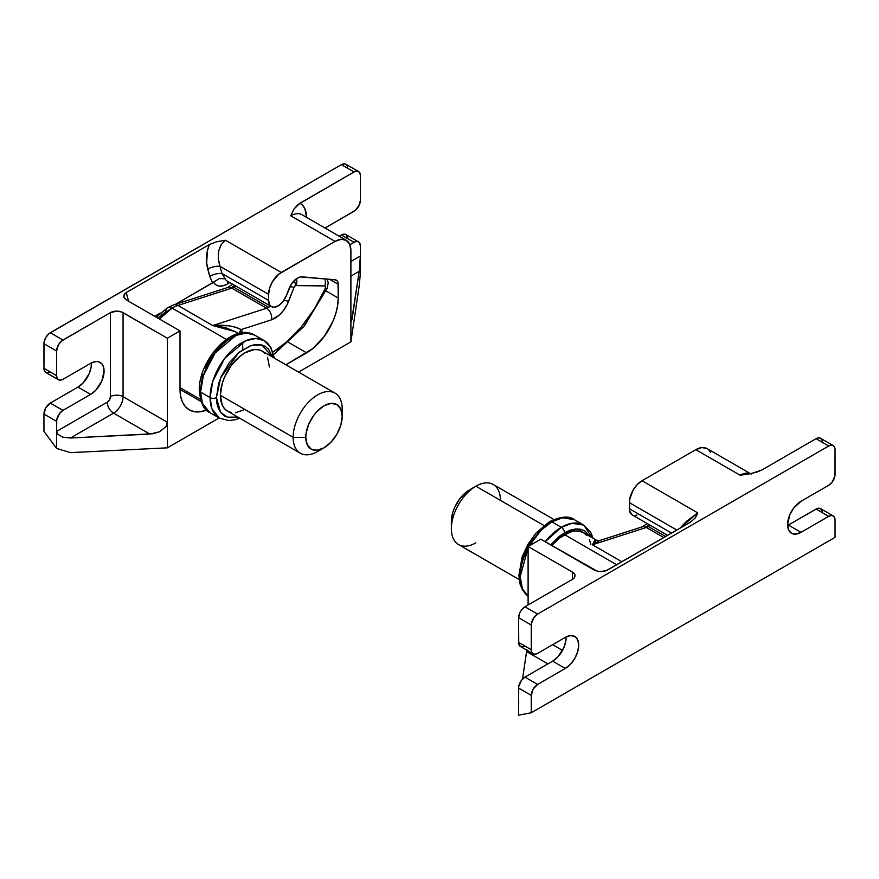 <?xml version="1.0" encoding="UTF-8"?>
<svg xmlns="http://www.w3.org/2000/svg" width="879" height="879" viewBox="0 0 879 879"><rect width="100%" height="100%" fill="white"/><g stroke="black" fill="none" stroke-linecap="round" stroke-linejoin="round"><path stroke-width="1.32" d="M518.632 699.398L518.731 686.587L521.423 680.379L524.939 677.116L552.627 661.14L557.769 656.976L563.813 647.779L565.812 641.022L566.054 636.967A19.019 10.977 120 0 1 552.627 661.14L565.285 668.447L552.627 661.14L524.939 677.116A8.955 5.164 120 0 0 518.61 688.081L531.268 695.388L531.268 712.748L518.61 715.187L518.61 688.081L531.268 695.388L533.124 689.147L537.596 684.433L524.939 677.116L537.596 684.433L565.285 668.447L537.596 684.433A8.955 5.164 -60 0 0 531.268 695.388L531.268 712.748L835.05 537.355L835.05 520.005L835.05 537.355L531.268 712.748L518.61 715.187L518.698 700.321M524.939 646.065L522.522 646.9L520.467 646.504L518.731 643.758L518.61 617.739L519.676 613.07L521.423 610.048L524.939 606.785L572.405 579.382L574.35 577.701L575.031 575.723L574.35 573.745L572.405 572.064L528.103 546.496L540.761 539.19L594.127 569.999L598.951 571.548L605.851 570.878L690.356 522.247L695.322 517.907L697.486 513.765L697.761 512.907L642.022 480.725L695.816 449.663L740.118 475.242L751.666 473.451L761.95 469.946L816.064 438.698L818.481 437.863L821.327 438.907M821.909 439.841L822.272 441.005M833.193 515.907A8.955 5.164 -60 0 1 835.05 520.005L834.567 517.489L833.193 515.907A8.955 5.164 -60 0 0 828.721 516.347L831.138 515.512L833.193 515.907L820.536 508.6A8.955 5.164 120 0 0 816.064 509.04L828.721 516.347L801.033 532.333A19.019 10.977 -60 0 1 791.529 533.278L795.891 534.124L801.033 532.333L788.375 525.027L816.064 509.04L828.721 516.347L801.033 532.333L788.375 525.027A19.019 10.977 120 0 1 787.606 525.444L817.294 508.469L820.536 508.6L822.272 511.336M791.529 533.278A19.019 10.977 -60 0 1 788.606 518.039A19.019 10.977 -60 0 1 801.033 501.272L828.721 485.285L801.033 501.272L793.561 508.205L789.847 514.633L787.584 524.565L788.606 529.916L791.529 533.278M835.05 474.33L835.05 449.663L834.929 475.825L832.237 482.033L828.721 485.285A8.955 5.164 -60 0 0 835.05 474.33M748.974 473.957L757.138 472.023L761.95 469.946L816.064 438.698L828.721 446.005L537.596 614.091L524.939 606.785L572.405 579.382L572.405 572.064L572.405 579.382A8.955 5.164 180 0 0 575.031 575.723A8.955 5.164 180 0 0 572.405 572.064L528.103 546.496L540.761 539.19L597.313 571.24M533.124 653.811A8.955 5.164 -60 0 1 531.268 649.713L518.61 642.406A8.955 5.164 120 0 0 520.467 646.504L533.124 653.811A8.955 5.164 -60 0 0 537.596 653.372L565.285 637.385L537.596 653.372L535.179 654.207L533.124 653.811L531.751 652.229L531.268 649.713L518.61 642.406L518.61 617.739L531.268 625.046L531.268 649.713L531.388 623.552L534.08 617.355L537.596 614.091L828.721 446.005L831.138 445.17L833.193 445.565L834.567 447.147L835.05 449.663A8.955 5.164 -60 0 0 833.193 445.565A8.955 5.164 -60 0 0 828.721 446.005L816.064 438.698A8.955 5.164 120 0 1 820.536 438.258L833.193 445.565M565.285 637.385A19.019 10.977 -60 0 1 574.789 636.44A19.019 10.977 -60 0 1 577.712 651.68A19.019 10.977 -60 0 1 565.285 668.447L570.427 664.293L574.789 658.404L577.712 651.68L578.734 645.153L577.712 639.791L574.789 636.44L570.427 635.594L565.285 637.385M679.61 528.521L686.719 521.148L697.761 512.907L695.322 517.907L690.356 522.247L607.213 570.24L600.764 571.68M679.742 528.367L697.761 512.907L642.022 480.725A17.899 10.339 120 0 0 629.364 502.645L676.83 530.048L629.364 502.645L629.364 508.71L671.578 533.081L629.364 508.71A13.427 7.746 120 0 0 632.144 514.863L629.551 510.743L629.606 499.657L633.067 490.174L637.176 484.637L642.022 480.725L695.816 449.663L740.118 475.242A22.371 12.921 -60 0 1 750.424 473.693M526.609 651.592L547.881 663.876L526.609 651.592L526.895 649.416L522.522 679.06L526.609 651.592M552.627 644.692L562.527 650.405L552.627 644.692M528.103 604.95L528.103 546.496L528.103 604.95M707.002 448.554A22.371 12.921 120 0 0 695.816 449.663L701.871 447.554L707.002 448.554L751.303 474.133M637 515.05L635.22 515.457M708.968 450.191L710.43 452.498M748.831 473.99L740.118 475.242A22.371 12.921 -60 0 1 750.38 473.682M518.61 617.739L531.268 625.046A8.955 5.164 -60 0 1 537.596 614.091L524.939 606.785A8.955 5.164 120 0 0 518.61 617.739M551.836 521.829L562.384 517.83L574.207 519.61A44.752 25.843 120 0 0 551.836 521.829L561.329 527.312A4.472 2.582 60 0 1 564.494 532.795L577.36 528.905L590.128 536.553L584.634 530.795L580.316 529.202L575.393 529.004L570.053 530.213L564.494 532.795L558.934 536.629L550.672 544.903L564.494 532.795A4.472 2.582 -120 0 0 561.329 527.312A44.752 25.843 -60 0 1 583.7 525.093L571.877 523.313L561.329 527.312L551.836 521.829A44.752 25.843 120 0 0 529.235 545.837L541.167 530.125L551.836 521.829A4.472 2.582 -120 0 0 549.595 521.61A4.472 2.582 60 0 1 551.836 521.829M537.772 532.454L548.672 523.653A4.472 2.582 60 0 1 549.595 521.61C561.088 516.314 569.284 515.643 574.207 519.61L583.7 525.093L590.512 531.905L593.16 538.311M592.138 537.717L583.7 525.093M553.847 519.478L493.229 484.483A34.688 20.019 120 0 0 475.891 486.208L543.925 525.477L475.891 486.208A34.688 20.019 -60 0 1 500.415 500.36M469.562 489.856L475.891 486.208L469.562 489.856A25.733 14.855 120 0 0 451.366 521.368L452.751 512.534L454.432 507.93L459.453 499.239L466.013 492.306L475.891 486.208A34.688 20.019 120 0 0 453.234 516.764A34.688 20.019 120 0 0 458.552 544.562L519.159 579.558M599.841 540.486L592.457 544.782L621.882 561.769L592.457 544.782L594.556 540.651L596.028 540.025L596.896 540.53M564.494 534.619L616.706 564.757L564.494 534.619A38.039 21.964 120 0 0 551.836 545.584L559.242 538.245L569.746 532.18L574.789 531.037L579.437 531.224L583.513 532.729A38.039 21.964 120 0 0 564.494 534.619M648.35 526.532A13.427 7.746 120 0 0 650.185 525.268A13.427 7.746 120 0 1 648.35 526.532L665.634 536.509L648.35 526.532A13.427 7.746 120 0 1 646.307 527.466L663.81 537.563L646.307 527.466A13.427 7.746 120 0 0 648.35 526.532M646.043 527.279L648.405 524.961M599.808 540.497L596.434 540.189L592.457 544.782L646.307 527.466A8.955 6.164 -107.8 0 0 642.197 526.862L599.808 540.497L592.457 544.782L646.307 527.466A8.955 6.164 72.2 0 0 642.153 526.884M475.891 542.837A34.688 20.019 -60 0 1 451.366 528.686A34.688 20.019 -60 0 1 475.891 486.208M520.192 572.987L522.357 559.143L528.532 544.914L532.85 538.333M545.189 541.739A44.752 25.843 -60 0 1 561.329 527.312L545.189 541.739M528.103 547.903A44.752 25.843 120 0 0 528.103 596.237L522.379 588.71L520.192 576.635L528.103 547.903M596.434 540.189L583.513 532.729L586.853 535.509M589.348 539.442L590.875 544.387M306.595 217.64L304.87 208.73L302.772 205.477L299.948 203.214L293.872 209.147L290.773 215.816L335.075 241.395L281.28 272.446L225.54 240.275L216.882 241.681L209.367 244.549L207.466 250.416L206.642 263.019L209.718 276.303L212.531 282.906L175.404 304.343L213.41 282.203L215.893 284.851L219.245 286.082L223.2 285.785L227.485 283.994A8.955 5.164 60 0 1 227.958 281.5A8.955 5.164 -120 0 0 227.485 283.994A22.371 12.921 -60 0 1 213.41 282.203L219.256 278.588L225.09 278.753A13.427 7.746 120 0 0 227.134 281.027L226.848 280.851M360.39 200.291L359.324 204.961L355.292 210.4L325.076 228.057A19.019 10.977 -60 0 1 326.373 227.232L354.061 211.246A8.955 5.164 -60 0 0 360.39 200.291L360.39 175.624L360.39 200.291M349.897 244.714L355.292 241.736L357.577 241.505L359.324 242.516L360.39 245.955L360.39 256.009L350.897 261.492L360.39 256.009L360.39 245.955A8.955 5.164 -60 0 0 358.533 241.868A8.955 5.164 -60 0 0 354.061 242.307L349.897 244.714M301.947 214.707A22.371 12.921 120 0 0 290.773 215.816L335.075 241.395A22.371 12.921 -60 0 1 346.26 240.286L301.958 214.707A22.371 12.921 120 0 0 290.773 215.816L293.872 209.147L297.981 204.532L354.061 171.965L356.478 171.13L358.533 171.526L359.907 173.108L360.39 175.624A8.955 5.164 -60 0 0 358.533 171.526A8.955 5.164 -60 0 0 354.061 171.965L299.948 203.214A31.325 18.085 -60 0 1 306.562 216.267M123.895 297.113L124.313 294.245L126.224 292.542L128.598 301.222L126.224 292.542L209.367 244.549L126.224 292.542L123.851 295.234L123.961 297.322L126.653 300.102L180.019 330.911L167.362 338.217L121.709 312.001L116.731 311.133L110.402 312.638L110.402 396.682L109.479 399.802L107.238 402.164L56.608 431.391L56.728 419.854L59.42 413.646L62.936 410.383L90.625 394.396L95.767 390.243L101.81 381.046L104.074 371.103L103.052 365.752L101.81 363.785L98.096 361.643L95.767 361.555L90.625 363.346L62.936 379.332L60.519 380.167L58.464 379.772L57.091 378.19L56.608 375.674L56.608 351.007L58.464 344.766L61.706 340.898L110.402 312.638L62.936 340.052L50.279 332.734L341.404 164.659L354.061 171.965L341.404 164.659L344.92 163.857L346.667 164.867L347.612 166.955M227.485 283.994L229.727 282.522A22.371 12.921 -60 0 1 227.485 283.994M154.704 316.297L160.286 313.078L154.704 316.297M167.362 447.84L219.124 417.954L167.362 447.84L70.452 452.63L167.362 447.84L167.362 422.261L123.06 396.682L123.06 312.638L167.362 338.217L167.362 422.261L166.032 426.524L159.593 431.765L153.287 433.71L70.452 438.017L113.567 413.13L149.869 434.083L113.567 413.13A13.427 7.746 120 0 0 123.06 396.682L167.362 422.261L167.362 447.84M298.563 372.092L350.897 341.876L359.203 285.928L350.897 341.876L350.897 316.297L352.391 317.165L350.897 316.297L350.897 250.526L349.688 244.23L346.26 240.286A22.371 12.921 -60 0 1 350.897 250.526L350.897 341.876L298.563 372.092M360.39 273.061L360.39 256.009L360.39 273.061L359.203 285.928L360.39 273.061M358.533 241.868L345.876 234.55A8.955 5.164 120 0 0 341.404 235.001L339.261 236.242L341.404 235.001L354.061 242.307L341.404 235.001L343.821 234.155L345.876 234.55L347.612 237.297M124.082 297.574L126.653 300.102L180.019 330.911L180.019 389.375L180.624 396.154L182.425 401.967L185.348 406.592L189.293 409.867L194.083 411.636L199.555 411.855L206.521 410.13A44.752 25.843 -60 0 1 189.293 409.867A44.752 25.843 -60 0 1 180.019 389.375L201.06 401.527L180.019 389.375L180.019 330.911L167.362 338.217L167.362 422.261L166.032 426.524L159.593 431.765L149.869 434.083L70.452 438.017L62.761 437.171L57.662 434.138L62.761 437.171L70.452 438.017L113.567 413.13A8.955 5.164 -120 0 1 107.238 402.164A4.472 2.582 120 0 0 110.402 396.682A8.955 5.164 180 0 1 123.06 396.682A8.955 5.164 0 0 0 110.402 396.682L110.402 312.638A8.955 5.164 180 0 1 123.06 312.638L123.06 396.682A13.427 7.746 -60 0 1 113.567 413.13A8.955 5.164 60 0 1 107.238 402.164L56.608 431.391L57.662 434.138L56.608 431.391L56.608 448.444L70.452 452.63L56.608 448.444L43.95 431.391L43.95 414.042L56.608 421.349L56.608 448.444L43.95 431.391L43.95 414.042L56.608 421.349A8.955 5.164 -60 0 1 62.936 410.383L90.625 394.396L77.967 387.09L90.625 394.396A19.019 10.977 -60 0 0 103.052 377.64A19.019 10.977 -60 0 0 100.129 362.401A19.019 10.977 -60 0 0 90.625 363.346L62.936 379.332A8.955 5.164 -60 0 1 58.464 379.772A8.955 5.164 -60 0 1 56.608 375.674L43.95 368.367L43.95 343.7L56.608 351.007L56.608 375.674L43.95 368.367L44.071 342.206L45.807 337.459L49.048 333.591L341.404 164.659A8.955 5.164 120 0 1 345.876 164.219L358.533 171.526M77.967 387.09A19.019 10.977 120 0 0 91.394 362.917L91.152 366.972L89.153 373.729L83.109 382.936L77.967 387.09L50.279 403.076L77.967 387.09M62.936 410.383L50.279 403.076A8.955 5.164 120 0 0 43.95 414.042L45.807 407.801L50.279 403.076L62.936 410.383M50.279 372.015L46.763 372.817M45.807 372.465L44.433 370.883L43.95 368.367A8.955 5.164 120 0 0 45.807 372.465L58.464 379.772M346.26 240.286L341.129 239.286L335.075 241.395L278.808 274.16L272.325 281.895L269.589 288.224L268.622 294.377A17.899 10.339 -60 0 1 281.28 272.446L225.54 240.275L221.244 244.494L218.673 250.922L218.245 258.58L220.003 266.304L268.622 294.377L268.622 300.442L221.969 273.512L225.09 278.753A13.427 7.746 120 0 0 227.101 281.005L271.402 306.584A13.427 7.746 -60 0 1 268.622 300.442L268.622 294.377L220.003 266.304L221.969 273.512L268.622 300.442L269.743 304.958L271.622 306.705L274.193 307.21L278.742 305.54L283.126 301.376L286.334 295.696A13.427 7.746 -60 0 1 271.402 306.584M351.567 320.923L359.203 271.314L350.897 276.105L359.203 271.314L352.105 318.923L351.336 321.088L350.93 318.242L351.336 321.088M286.334 295.696L289.191 288.334A13.427 7.746 -60 0 1 302.156 276.841L335.075 279.775A8.955 5.164 -60 0 1 336.382 280.181A8.955 5.164 -60 0 1 338.239 284.28L329.592 279.291L338.239 284.28L338.239 298.025L325.955 290.938L338.239 298.025A44.752 25.843 -60 0 1 306.595 352.842L288.872 342.601L306.595 352.842L285.906 364.785L312.77 348.567L324.175 336.525L332.91 321.406L335.833 313.396L337.635 305.507L338.239 298.025L338.019 282.511L337.393 281.115L335.075 279.775L300.464 276.929L296.794 278.489L291.63 283.708L286.334 295.696M359.203 271.314L360.39 256.009L359.203 271.314M209.367 244.549L216.882 241.681L225.54 240.275C218.366 245.867 216.52 254.547 220.003 266.304A8.955 3.022 -15.3 0 0 207.752 269.106C205.62 260.722 206.158 252.537 209.367 244.549M207.752 269.106A8.955 3.022 164.7 0 1 220.003 266.304L221.969 273.512A8.955 3.022 -15.3 0 0 209.718 276.303L207.752 269.106M212.531 282.906L209.718 276.303A8.955 3.022 164.7 0 1 221.969 273.512L225.09 278.753L219.256 278.588L212.531 282.906M43.95 343.7L56.608 351.007A8.955 5.164 -60 0 1 62.936 340.052L50.279 332.734A8.955 5.164 120 0 0 43.95 343.7M274.402 358.138L270.842 347.293L264.096 340.569L254.602 335.086C232.331 321.934 198.522 360.654 199.28 390.287A4.472 2.582 0 0 0 200.588 392.111L203.379 375.509L215.157 352.94L236.055 335.371L246.461 332.998L254.602 335.086A44.752 25.843 120 0 0 220.124 347.084A44.752 25.843 120 0 0 200.588 392.111L210.081 397.594A4.472 2.582 0 0 0 216.41 397.594L220.695 377.783L238.561 352.743L251.053 345.491L261.898 344.953L272.468 357.028L268.567 349.216L265.029 346.271L260.711 344.678L255.789 344.48L250.449 345.689L239.33 352.105L229.067 362.95L221.211 376.553L218.574 383.76L216.41 397.594A4.472 2.582 180 0 1 210.081 397.594A44.752 25.843 -60 0 1 229.617 352.556A44.752 25.843 -60 0 1 264.096 340.569L255.954 338.47L245.549 340.843L224.65 358.423L212.872 380.981L210.081 397.594L200.588 392.111A44.752 25.843 120 0 0 209.861 412.603L202.401 403.252L200.588 392.111A4.472 2.582 180 0 1 199.28 390.287A4.472 2.582 180 0 1 200.588 388.463L202.752 374.63M159.451 319.033L172.108 308.079A8.955 5.164 -120 0 0 167.636 307.628A8.955 5.164 60 0 1 172.108 308.079L226.386 339.415L172.108 308.079A38.039 21.964 120 0 0 159.451 319.033M243.076 333.471L241.176 329.57L271.534 319.802L278.973 315.352L283.532 310.397L287.246 304.409L294.058 287.301A8.955 1.89 -158.8 0 1 290.037 286.433A8.955 1.89 21.2 0 0 294.058 287.301A2.241 1.297 -60 0 1 295.432 285.587A8.955 5.164 -120 0 0 294.223 280.599A8.955 5.164 60 0 1 295.432 285.587L324.736 285.95L325.549 286.664L325.318 288.268L314.693 308.452L301.442 326.779L286.356 342.162L273.039 352.05M321.077 449.257A34.688 20.019 -60 0 1 300.332 453.212A34.688 20.019 -60 0 1 293.147 437.335L305.804 437.335A25.733 14.855 -60 0 1 323.999 405.812A25.733 14.855 -60 0 1 342.195 416.327L342.195 409.01A34.688 20.019 120 0 0 317.671 394.858A34.688 20.019 120 0 0 293.147 437.335A34.688 20.019 -60 0 1 308.287 402.428A34.688 20.019 -60 0 1 335.009 393.133A34.688 20.019 -60 0 1 342.195 409.01L342.195 416.327A25.733 14.855 -60 0 1 323.999 447.84A25.733 14.855 -60 0 1 305.804 437.335L293.147 437.335L220.365 395.308L293.147 437.335A34.688 20.019 120 0 0 317.671 451.487L323.999 447.84L317.033 450.257L311.133 449.114L307.189 444.576L305.804 437.335L306.156 433.028L308.87 423.887L313.891 415.196L317.033 411.438L323.999 405.812L330.965 403.395L336.866 404.549L340.81 409.087L342.195 416.327L340.81 425.161L336.866 434.259L330.965 442.214L323.999 447.84M265.282 353.644L262.228 351.117A34.688 20.019 120 0 0 235.506 360.412A34.688 20.019 120 0 0 220.365 395.308L222.233 405.076L224.497 408.658L227.551 411.185L231.265 412.57M264.096 340.569A44.752 25.843 -60 0 1 273.204 357.456M227.617 287.554A8.955 6.164 72.2 0 1 231.77 288.136L177.921 305.452L212.729 325.549L266.579 308.232A8.955 6.164 72.2 0 1 271.534 319.802A8.955 6.164 -107.8 0 0 266.579 308.232A13.427 7.746 -60 0 0 268.622 307.298A13.427 7.746 -60 0 0 270.457 306.035A13.427 7.746 -60 0 1 268.622 307.298A13.427 7.746 -60 0 1 266.579 308.232L212.729 325.549L235.231 331.658L225.705 327.702L212.729 325.549L177.921 305.452A38.039 21.964 120 0 0 172.108 308.079A38.039 21.964 -60 0 1 177.921 305.452L231.77 288.136A13.427 7.746 120 0 0 233.814 287.202A13.427 7.746 120 0 0 235.649 285.939A13.427 7.746 120 0 1 233.814 287.202L268.622 307.298L233.814 287.202A13.427 7.746 120 0 1 231.77 288.136L266.579 308.232L231.77 288.136A8.955 6.164 -107.8 0 0 227.661 287.532L173.811 304.859A8.955 6.164 72.2 0 1 177.921 305.452A8.955 6.164 -107.8 0 0 173.778 304.87M157.868 318.121L165.779 311.726A8.955 5.164 60 0 1 167.636 307.628L173.811 304.859M231.507 287.938L233.869 285.631M242.78 332.712A44.752 25.843 -60 0 0 241.176 329.57L239.593 333.218A6.713 5.241 147.8 0 1 241.176 329.57C234.297 325.933 224.815 324.593 212.729 325.549L228.419 325.768L235.462 327.197L241.176 329.57L271.534 319.802A22.371 12.921 120 0 0 288.653 301.222A8.955 1.89 -158.8 0 1 284.005 300.157A8.955 1.89 21.2 0 0 288.653 301.222L294.058 287.301L295.432 285.587A2.241 1.297 -60 0 1 296.157 285.378L324.736 285.95A2.241 1.297 -60 0 1 325.318 288.268A93.976 54.256 -60 0 1 274.171 351.336M229.067 339.129L223.508 342.975L213.245 353.808L205.389 367.422M239.714 418.217L235.089 419.777L228.683 420.569L219.354 418.085A44.752 25.843 -60 0 1 210.081 397.594L211.894 408.735L219.354 418.085L209.861 412.603C204.016 410.416 200.489 402.978 199.28 390.287M237.791 417.096L229.067 417.635L224.749 416.031L221.211 413.097L218.574 408.933L216.959 403.692L216.41 397.594L220.53 412.262L227.331 417.184L237.791 417.096M235.506 412.734L244.889 409.471M269.413 366.993L267.546 357.237M335.009 393.133L262.228 351.117L258.514 349.743L254.273 349.578L244.889 352.831L240.11 356.138L231.265 365.477L224.497 377.19L222.233 383.398L220.365 395.308A34.688 20.019 120 0 0 227.551 411.185L300.332 453.212M273.743 354.512L304.134 326.241L327.186 288.202A8.955 1.373 -156.3 0 1 325.318 288.268A8.955 1.373 23.7 0 0 327.197 288.191L328.208 282.928L327.285 279.082M324.867 278.863A8.955 6.966 91.2 0 1 324.736 285.95A8.955 6.966 -88.8 0 0 324.867 278.863M296.421 278.742A8.955 6.966 91.2 0 1 296.157 285.378A8.955 6.966 -88.8 0 0 296.421 278.742M632.144 514.863L667.644 535.355M451.366 528.686L451.366 521.368M647.186 523.543L642.197 526.862M528.103 596.259L522.653 590.303L520.137 584.392L518.885 575.481L522.104 557.011L527.85 544.464L535.882 533.19L549.595 521.61M156.264 317.198L167.636 307.628M235.165 331.625L238.44 333.504M200.401 399.396L180.019 387.628M227.661 287.532L232.649 284.214M242.527 342.338L242.857 349.523"/></g></svg>

